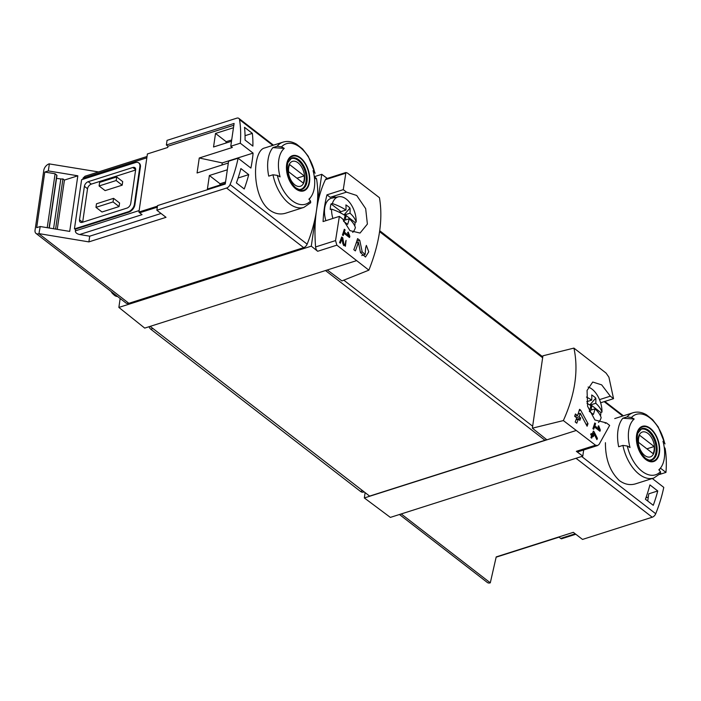 <?xml version="1.0" encoding="UTF-8"?>
<svg xmlns="http://www.w3.org/2000/svg" width="701" height="701" viewBox="0 0 701 701"><rect width="100%" height="100%" fill="white"/><g stroke="black" fill="none" stroke-linecap="round" stroke-linejoin="round"><path stroke-width="1.05" d="M348.739 235.527L344.366 232.145A126.881 79.169 -52.3 0 0 345.085 229.875L344.296 229.271A126.881 79.169 127.7 0 1 342.421 234.966L343.21 235.571A126.881 79.169 -52.3 0 0 343.989 233.284L349.484 237.534A126.881 79.169 -52.3 0 0 349.852 236.395L348.213 232.084L347.608 232.557L348.739 235.527L347.424 235.948M368.875 270.165L336.857 245.166L335.551 240.592L339.372 216.381L342.587 218.861L349.957 230.629L360.051 233.056L367.385 224.083L365.668 208.635L356.713 195.483L346.487 192.127L343.271 189.647L345.908 172.516L347.381 173.016L379.443 197.691C383.105 218.975 379.583 243.133 368.875 270.165L341.922 280.908L327.279 269.973L144.713 328.103L118.863 307.424L311.288 246.156L317.676 251.273A4.232 2.453 72.3 0 1 315.599 246.945A126.881 73.57 72.3 0 1 316.528 210.239A126.881 79.169 -52.3 0 0 316.615 179.263A4.232 2.638 -52.3 0 0 315.914 178.001L314.311 176.757M359.753 240.294L357.598 238.629A126.881 79.169 127.7 0 1 353.803 249.696L355.372 250.905A126.881 79.169 -52.3 0 0 358.421 242.257L360.463 252.562L365.493 257.022L368.77 251.817L366.36 245.403A126.881 79.169 127.7 0 1 365.659 247.672L365.133 254.481L362.189 251.869L359.753 240.294L356.783 241.24M342.78 237.814L341.702 236.982A126.881 79.169 127.7 0 1 339.547 242.599L340.327 243.203A126.881 79.169 -52.3 0 0 342.035 238.822L342.903 244.027L345.409 246.253L346.084 240.373A126.881 79.169 127.7 0 1 345.663 241.521L345.26 244.973L343.788 243.668L342.78 237.814L341.212 238.314M593.94 431.536L593.37 431.097A126.881 79.169 127.7 0 1 592.179 434.305L591.136 433.49A126.881 79.169 127.7 0 1 590.68 434.655L591.723 435.461A126.881 79.169 127.7 0 1 590.899 437.529L591.688 438.134A126.881 79.169 -52.3 0 0 592.511 436.075L593.291 436.679A126.881 79.169 -52.3 0 0 593.747 435.514L592.967 434.909A126.881 79.169 -52.3 0 0 593.633 433.13L596.91 439.632A126.881 79.169 -52.3 0 0 597.41 438.353L593.94 431.536L593.116 431.798M573.926 348.099L542.924 355.81L532.366 428.188L563.359 420.574C575.144 394.374 578.667 370.216 573.926 348.099L606.05 373.063L608.906 377.147L613.541 398.667L600.626 402.777M563.359 420.574L595.526 445.214L597.55 445.538L599.092 444.408L609.642 425.402L606.426 422.913L605.208 423.299M613.541 398.667L610.326 396.179L601.651 384.849L592.731 382.027L587.052 390.457L587.604 406.282L594.895 419.969L606.426 422.913M599.215 429.24L594.842 425.857A126.881 79.169 -52.3 0 0 595.561 423.597L594.772 422.983A126.881 79.169 127.7 0 1 592.897 428.679L593.686 429.284A126.881 79.169 -52.3 0 0 594.466 426.997L599.96 431.246A126.881 79.169 -52.3 0 0 600.328 430.107L598.689 425.796L598.084 426.269L599.215 429.24L597.9 429.66M580.682 410.19L579.552 409.314A126.881 79.169 127.7 0 1 577.545 415.597L575.451 413.976A126.881 79.169 127.7 0 1 574.645 416.271L576.739 417.892A126.881 79.169 127.7 0 1 575.206 421.984L576.774 423.194A126.881 79.169 -52.3 0 0 578.307 419.102L579.876 420.32A126.881 79.169 -52.3 0 0 580.682 418.024L579.114 416.806A126.881 79.169 -52.3 0 0 580.27 413.31L587.105 426.226A126.881 79.169 -52.3 0 0 587.999 423.693L580.682 410.19L579.14 410.681M240.294 143.214L230.769 146.255L234.099 123.437L166.374 145.002L167.048 140.366L236.772 118.171A4.232 2.638 -52.3 0 1 238.839 118.39A4.232 2.638 -52.3 0 1 239.532 119.652A126.881 79.169 -52.3 0 1 240.294 143.214L253.079 153.098L222.278 162.904L199.259 157.997L197.069 172.972L228.324 163.018M199.259 157.997L232.338 147.464L230.769 146.255M233.836 125.234L167.942 146.211L167.758 147.464L147.403 153.948L138.929 212.044A3.382 1.963 72.3 0 0 139.63 212.797L142.04 214.655L79.651 234.52L89.719 236.184L88.887 241.889L166.023 217.328L156.858 210.239L226.581 188.034A4.232 2.638 -52.3 0 0 230.068 184.556A126.881 79.169 -52.3 0 0 238.112 158.189L228.579 161.221L225.258 184.039L157.532 205.603L156.858 210.239M157.453 206.147L138.929 212.044M231.496 141.278L213.542 146.991L215.522 133.444L233.468 127.731M225.354 183.338L207.408 189.051L209.38 175.504L227.334 169.791M248.724 174.628A126.881 79.169 -52.3 0 1 244.237 188.972L236.395 182.908A126.881 79.169 -52.3 0 0 240.881 168.564L248.724 174.628L238.095 178.01M252.351 133.365A126.881 79.169 -52.3 0 1 252.886 146.115L245.043 140.042A126.881 79.169 -52.3 0 0 244.509 127.302L252.351 133.365L245.043 135.687M664.25 447.396L664.487 447.58A4.232 2.638 127.7 0 1 665.188 448.85A126.881 79.169 127.7 0 1 665.95 472.413L660.447 468.154M652.298 478.511L663.768 487.379A126.881 79.169 127.7 0 1 655.724 513.745A4.232 2.638 127.7 0 1 652.228 517.224L576.012 458.279M660.64 473.35L653.796 478.038L635.518 483.856C629.989 485.478 624.609 484.382 619.369 480.579C609.966 471.589 605.322 458.971 605.436 442.708M657.748 490.963L649.906 484.89A126.881 79.169 -52.3 0 1 645.419 499.235L653.262 505.307A126.881 79.169 -52.3 0 0 657.748 490.963L648.775 493.819L647.724 501.022M399.447 514.499L487.405 582.522A5.923 3.698 -52.3 0 0 490.297 582.829L496.203 556.901L573.339 532.339L582.513 539.428L652.228 517.224M659.659 474.411L665.95 472.413M222.278 162.904L221.972 165.042M47.23 227.694L55.099 173.76L44.785 172.052L48.334 170.921L77.829 175.802L64.431 180.069L62.932 178.913L55.607 229.078M64.431 180.069L57.237 229.35M44.785 172.052L36.68 227.659L40.22 226.528L69.714 231.409L77.829 175.802M634.177 419.005A28.794 16.693 -107.7 0 0 629.559 445.705A28.794 16.693 -107.7 0 0 630.024 447.518A125.751 65.894 -171.7 0 0 627.281 446.011L622.909 445.407L618.668 446.756A34.261 19.865 -107.7 0 1 622.821 418.243L634.177 419.005A125.751 65.894 8.3 0 0 631.443 417.498A31.72 18.392 -107.7 0 1 664.618 443.155L665.004 443.917M631.443 417.498L627.071 416.893L622.821 418.243M660.622 473.333L660.456 471.668A125.751 65.894 -171.7 0 0 658.835 469.801A28.794 16.693 -107.7 0 0 661.008 467.339L659.106 470.108M661.008 467.339A28.794 16.693 -107.7 0 0 662.988 441.288A125.751 65.894 8.3 0 1 664.618 443.155M272.891 147.613L277.132 146.255A34.261 19.865 -107.7 0 1 283.073 142.119L264.794 147.937C252.167 150.224 251.309 196.271 269.438 209.941C274.669 213.752 280.05 214.839 285.579 213.218L303.866 207.4A34.261 19.865 -107.7 0 1 289.259 203.632A34.261 19.865 -107.7 0 1 272.978 174.777L268.728 176.126A34.261 19.865 -107.7 0 1 272.891 147.613L284.247 148.375A125.751 65.894 8.3 0 0 281.504 146.859A31.72 18.392 -107.7 0 1 314.679 172.516L315.064 173.278M277.132 146.255L281.504 146.859M284.247 148.375A28.794 16.693 -107.7 0 0 279.629 175.066A28.794 16.693 -107.7 0 0 280.085 176.889A125.751 65.894 -171.7 0 0 277.342 175.381L272.978 174.777M310.683 202.703L310.517 201.038A125.751 65.894 -171.7 0 0 308.896 199.172A28.794 16.693 -107.7 0 0 311.069 196.709A28.794 16.693 -107.7 0 0 313.058 170.65A125.751 65.894 8.3 0 1 314.679 172.516M238.112 158.189L250.897 168.074A126.881 79.169 -52.3 0 0 253.079 153.098M98.526 171.929L49.114 163.876A5.923 3.698 -52.3 0 0 43.786 170.334L35.05 230.217A5.923 3.698 -52.3 0 0 36.023 233.433L125.97 302.998A5.923 3.698 -52.3 0 0 128.861 303.305L303.656 247.646A4.232 2.638 -52.3 0 0 307.143 244.167A126.881 79.169 -52.3 0 0 316.528 210.239L311.288 246.156M595.526 445.214L576.345 451.321L582.785 456.123L390.361 517.399L364.336 497.955L365.116 492.619M582.785 456.123L583.679 449.972M532.366 428.188L546.903 439.825L364.336 497.955M575.784 430.624L546.903 439.825M327.271 178.431L321.768 174.312L314.302 176.696M150.145 326.368L369.62 496.106L544.957 440.272A2.541 1.586 -52.3 0 0 546.316 439.352M339.372 216.381L323.073 221.569A126.881 73.57 72.3 0 1 326.973 194.834L343.271 189.647M345.9 172.499L326.447 178.694A4.232 2.453 72.3 0 0 325.413 179.684A126.881 73.57 72.3 0 0 316.528 210.239L321.768 174.312M135.617 170.019L91.34 184.118A4.232 2.638 -52.3 0 0 87.537 188.727L82.657 222.208M116.69 176.959L99.612 182.4L99.095 185.967L105.106 190.611L122.184 185.178L122.701 181.612L116.69 176.959L116.173 180.525L122.184 185.178M113.571 198.348L96.493 203.789L95.976 207.347L101.987 212L119.065 206.567L119.582 203.001L113.571 198.348L113.054 201.914L119.065 206.567M36.023 233.433A5.923 3.698 -52.3 0 0 38.923 233.74L40.22 226.528M39.186 233.661L88.887 241.889M75.603 229.104L74.429 228.912L128.274 211.763L128.8 212.166L75.603 229.104L75.349 230.883C75.384 232.662 76.812 233.871 79.651 234.52M128.274 211.763A6.765 4.224 -52.3 0 0 134.364 204.385L139.876 166.601A6.765 4.224 -52.3 0 0 138.763 162.921A6.765 4.224 -52.3 0 0 135.451 162.571L81.605 179.719L74.429 228.912M147.035 156.489L85.049 176.223L83.042 178.133L82.867 179.316M48.334 170.921L49.377 163.797M128.8 212.166A6.765 4.224 -52.3 0 0 134.89 204.788L140.402 167.004A6.765 4.224 -52.3 0 0 139.289 163.324A6.765 4.224 -52.3 0 0 139.008 163.14M89.719 236.184L161.046 213.472M356.161 260.772L327.279 269.973M120.169 298.512L118.863 307.424M166.374 145.002L167.942 146.211M84.4 186.3L79.511 219.807A4.232 2.638 -52.3 0 0 80.212 222.112A4.232 2.638 -52.3 0 0 82.271 222.331L126.934 208.109A4.232 2.638 -52.3 0 0 130.736 203.5L135.626 169.993A4.232 2.638 -52.3 0 0 134.925 167.697A4.232 2.638 -52.3 0 0 132.857 167.478L88.203 181.69A4.232 2.638 -52.3 0 0 84.4 186.3L87.537 188.727M99.095 185.967L116.173 180.525M95.976 207.347L113.054 201.914M335.972 197.296A21.573 12.504 72.3 0 0 331.284 196.972M346.487 192.127L330.18 197.323L326.973 194.834M610.326 396.179L599.513 399.623M576.345 451.321A4.232 2.453 72.3 0 0 578.097 451.751L597.559 445.556M558.793 536.966L560.686 538.429A3.382 1.963 72.3 0 0 561.44 538.815L575.801 534.241M295.822 188.867A18.48 10.717 -107.7 0 1 287.217 174.12A18.48 10.717 -107.7 0 1 296.024 155.552A18.48 10.717 -107.7 0 1 309.737 179.062A18.48 10.717 -107.7 0 1 295.822 188.867M300.291 158.207A17.893 10.375 72.3 0 0 287.024 164.735A17.893 10.375 72.3 0 0 295.892 188.367A17.893 10.375 72.3 0 0 309.15 181.839A17.893 10.375 72.3 0 0 300.291 158.207M645.752 459.497A18.48 10.717 -107.7 0 1 637.148 444.749A18.48 10.717 -107.7 0 1 645.954 426.19A18.48 10.717 -107.7 0 1 659.676 449.7A18.48 10.717 -107.7 0 1 645.752 459.497M650.23 428.837A17.893 10.375 72.3 0 0 636.964 435.365A17.893 10.375 72.3 0 0 645.823 458.997A17.893 10.375 72.3 0 0 659.089 452.478A17.893 10.375 72.3 0 0 650.23 428.837M294.814 184.827A13.065 7.571 -107.7 0 1 290.223 162.904A13.065 7.571 -107.7 0 1 304.216 173.725A13.065 7.571 -107.7 0 1 294.814 184.827M303.183 183.022A12.522 7.255 72.3 0 0 304.216 175.89L289.653 164.621A12.522 7.255 -107.7 0 0 288.61 171.754L303.183 183.022M289.636 159.407A16.07 9.315 -107.7 0 1 291.213 158.61A16.07 9.315 -107.7 0 1 304.97 171.097A16.07 9.315 -107.7 0 1 300.966 189.244A16.07 9.315 -107.7 0 1 299.213 189.498M644.745 455.466A13.065 7.571 -107.7 0 1 640.162 433.542A13.065 7.571 -107.7 0 1 654.147 444.355A13.065 7.571 -107.7 0 1 644.745 455.466M653.113 453.652A12.522 7.255 72.3 0 0 654.156 446.519L639.584 435.251A12.522 7.255 -107.7 0 0 638.55 442.384L653.113 453.652M639.566 430.046A16.07 9.315 -107.7 0 1 641.143 429.24A16.07 9.315 -107.7 0 1 654.9 441.726A16.07 9.315 -107.7 0 1 650.896 459.874A16.07 9.315 -107.7 0 1 649.152 460.128M296.952 178.203L304.216 175.89M646.892 448.833L654.156 446.519M56.702 175.723A0.85 0.447 8.3 0 0 56.79 175.154L55.099 173.76M62.932 178.913A4.232 2.217 8.3 0 1 60.821 178.939L56.527 178.387M648.302 497.053L645.936 497.806M231.689 139.946L226.186 141.698L225.994 143.03M215.522 133.444L226.186 141.698M209.38 175.504L220.053 183.758L219.86 185.09M225.547 182.006L220.053 183.758M600.328 430.107L599.022 430.528M594.842 425.857L593.738 426.208M595.561 423.597L594.474 423.939M594.466 426.997L593.361 427.356M597.41 438.353L596.42 438.668M592.179 434.305L590.794 434.743M592.511 436.075L591.337 436.443M593.747 435.514L591.416 436.259M592.967 434.909L591.574 435.347M593.633 433.13L592.485 433.498M587.999 423.693L586.106 424.298M577.545 415.597L574.873 416.447M578.307 419.102L576.029 419.829M580.682 418.024L576.161 419.461M579.114 416.806L576.441 417.656M580.27 413.31L578.08 414.011M358.421 242.257L356.222 242.958M349.852 236.395L348.546 236.807M344.366 232.145L343.262 232.495M345.085 229.875L343.998 230.226M343.989 233.284L342.885 233.643M342.035 238.822L340.888 239.181M339.819 212.526L340.064 210.861L331.056 203.895A19.698 11.418 72.3 0 0 330.241 209.459L331.555 209.135A40.465 21.205 8.3 0 1 345.12 215.601A40.465 25.254 127.7 0 1 343.525 221.244L347.608 224.399L343.543 221.192M344.673 215.303L346.057 215.496L355.065 222.462L356.204 222.007A40.465 21.205 -171.7 0 0 350.009 213.192A40.465 25.254 127.7 0 0 349.992 208.066A35.672 27.751 136.3 0 0 345.908 204.911A40.465 25.254 127.7 0 1 345.935 210.037A40.465 21.205 -171.7 0 0 332.37 203.579A19.558 11.339 -107.7 0 1 338.627 196.762A19.558 11.339 -107.7 0 1 356.204 222.007M346.057 215.496L345.409 219.965M354.741 225.915A19.698 11.418 72.3 0 0 354.829 225.38A19.698 11.418 72.3 0 0 355.065 222.462M347.608 224.399A40.465 25.254 127.7 0 0 349.203 218.756L343.788 220.482M349.203 218.756A40.465 21.205 8.3 0 1 355.389 227.571A19.558 11.339 -107.7 0 1 352.708 232.39M332.896 218.44A19.558 11.339 -107.7 0 1 331.555 209.135M339.897 211.956L345.935 210.037M332.37 203.579L331.056 203.895M325.877 220.675A20.303 11.768 -107.7 0 1 331.818 198.146L338.627 196.762M117.496 296.444A8.456 4.907 -107.7 0 1 114.07 294.981A8.456 4.907 -107.7 0 1 111.932 292.142M114.07 294.981L112.835 293.842A6.379 3.698 -107.7 0 1 111.126 291.52M344.252 215.032L350.009 213.192M339.871 212.149L341.483 213.402M349.992 208.066L344.033 214.892M590.444 405.38L591.828 405.572L600.836 412.538L601.975 412.083A40.465 21.205 -171.7 0 0 595.78 403.268A40.465 25.254 127.7 0 0 595.762 398.133A35.672 27.751 136.3 0 0 591.679 394.978A40.465 25.254 127.7 0 1 591.705 400.113A40.465 21.205 -171.7 0 0 586.457 397.064M591.828 405.572L591.18 410.032M600.512 415.991A19.698 11.418 72.3 0 0 600.599 415.448A19.698 11.418 72.3 0 0 600.836 412.538M587 403.329A40.465 21.205 8.3 0 1 590.89 405.677A40.465 25.254 127.7 0 1 589.296 411.321L593.379 414.475L589.313 411.259M593.379 414.475A40.465 25.254 127.7 0 0 594.974 408.832L589.559 410.549M594.974 408.832A40.465 21.205 8.3 0 1 601.16 417.638A19.558 11.339 -107.7 0 1 598.47 422.475M588.069 387.04A19.558 11.339 -107.7 0 1 601.975 412.083M586.763 401.691L591.705 400.113M590.023 405.099L595.78 403.268M595.762 398.133L589.804 404.968M149.068 326.719A4.232 2.453 72.3 0 0 150.768 329.207L360.463 491.383A6.765 3.926 72.3 0 0 363.346 492.128L364.143 491.874M665.188 448.85L664.355 448.202M622.742 416.017L604.166 401.647M655.724 513.745L581.672 456.482M157.304 207.163L139.63 212.797M653.796 478.038A34.261 19.865 -107.7 0 1 639.189 474.262A34.261 19.865 -107.7 0 1 622.909 445.407M627.071 416.893A34.261 19.865 -107.7 0 1 633.012 412.749L614.733 418.567M230.068 184.556L307.143 244.167M239.532 119.652L272.803 145.387M314.416 177.563L316.615 179.263M490.297 582.829L401.217 513.938M379.591 231.689L542.635 357.782M343.788 280.163L532.655 426.226M335.551 240.592L315.599 246.945M345.365 173.331L325.413 179.684M75.349 230.883L139.14 210.572M83.042 178.133L146.842 157.813M38.923 233.74L128.861 303.305M226.581 188.034L303.656 247.646M336.857 245.166L317.676 251.273M325.492 270.542L544.957 440.272M139.876 166.601L140.402 167.004M134.364 204.385L134.89 204.788M88.203 181.69L91.34 184.118M132.857 167.478L135.661 169.642M79.511 219.807L82.622 222.217M575.232 533.794L560.686 538.429M310.517 201.038A31.72 18.392 -107.7 0 1 277.342 175.381M291.791 157.979A16.491 9.56 -107.7 0 1 305.908 170.799A16.491 9.56 -107.7 0 1 301.798 189.419C301.071 190.234 299.003 189.656 295.594 187.693C288.514 180.63 285.929 172.288 287.831 162.65L291.791 157.979M660.456 471.668A31.72 18.392 -107.7 0 1 627.281 446.011M641.73 428.618A16.491 9.56 -107.7 0 1 655.847 441.428A16.491 9.56 -107.7 0 1 651.737 460.049C651.01 460.864 648.942 460.285 645.533 458.323C638.453 451.269 635.86 442.918 637.77 433.288L641.73 428.618M60.821 178.939L53.556 228.736M56.79 175.154L49.079 228M362.189 251.869L360.437 252.43M343.788 243.668L342.885 243.957M152.932 328.524L150.768 329.207M362.619 490.691L360.463 491.383M311.069 196.709L309.167 199.478M623.408 415.807L604.832 401.436M238.839 118.39L273.469 145.177M379.723 230.734L542.776 356.835M138.763 162.921L139.289 163.324M496.142 557.181L559.039 537.15M303.866 207.4L310.701 202.72M315.091 173.278L308.265 156.288L302.63 149.006L296.505 144.143C291.905 141.488 287.428 140.813 283.073 142.119M665.021 443.908L658.204 426.918L652.57 419.645L646.436 414.773C641.844 412.118 637.367 411.443 633.012 412.749M291.213 158.61L290.083 158.969M300.966 189.244L299.835 189.603M641.143 429.24L640.013 429.599M650.896 459.874L649.766 460.233M56.956 175.469L49.28 228.035M365.142 254.489L361.725 255.585M345.26 244.982L343.508 245.543"/></g></svg>
